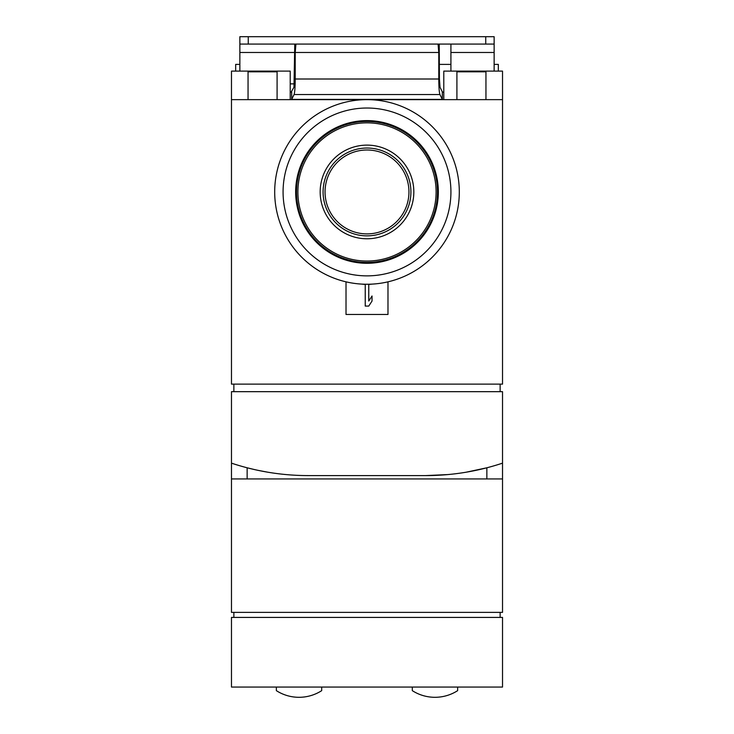 <?xml version="1.0" encoding="UTF-8"?>
<svg xmlns="http://www.w3.org/2000/svg" width="734" height="734" viewBox="0 0 734 734"><rect width="100%" height="100%" fill="white"/><g stroke="black" fill="none" stroke-linecap="round" stroke-linejoin="round"><path stroke-width="1.1" d="M412.315 687.061L412.315 690.657A41.957 41.957 0 0 0 457.631 690.657L457.631 687.061M276.369 687.061L276.369 690.657A41.957 41.957 0 0 0 321.685 690.657L321.685 687.061M367 108.026A83.915 83.915 0 0 0 294.325 233.907A83.915 83.915 0 0 0 439.675 233.907A83.915 83.915 0 0 0 367 108.026M231.476 478.944L502.524 478.944L502.524 612.376L231.476 612.376L231.476 463.154A243.358 243.358 0 0 0 308.262 475.586L425.738 475.586L447.887 474.577M502.524 478.944L502.524 463.154A243.358 243.358 0 0 1 425.738 475.586M502.524 463.154L502.524 391.672L231.476 391.672L231.476 463.154M235.669 71.106L235.669 64.39L239.862 64.39M494.138 64.39L498.331 64.39L498.331 71.106M439.427 64.39L450.915 64.39M443.786 99.64L443.786 71.106L502.524 71.106L502.524 384.121L231.476 384.121L231.476 71.106L290.214 71.106L290.214 99.64M485.954 99.64L485.954 71.813L456.915 71.813L456.915 99.64M277.085 99.64L277.085 71.813L248.046 71.813L248.046 99.64M346.017 281.838L346.017 314.464L387.983 314.464L387.983 281.838M231.476 99.64L502.524 99.64M500.138 391.672L500.138 384.121M233.862 391.672L233.862 384.121M247.138 478.944L247.138 467.787L254.753 469.632M257.827 470.31L267.928 472.228M466.017 472.237L486.862 467.787L486.862 478.944M231.476 617.413L502.524 617.413L502.524 687.061L231.476 687.061L231.476 617.413M500.138 617.413L500.138 612.376M233.862 617.413L233.862 612.376M367 99.64A92.31 92.31 0 0 0 287.058 238.1A92.31 92.31 0 0 0 446.942 238.1A92.31 92.31 0 0 0 367 99.64M367 149.993A41.957 41.957 0 0 0 330.667 212.924A41.957 41.957 0 0 0 403.333 212.924A41.957 41.957 0 0 0 367 149.993M367 121.459A70.492 70.492 0 0 0 305.95 227.191A70.492 70.492 0 0 0 428.05 227.191A70.492 70.492 0 0 0 367 121.459M367 120.615A71.326 71.326 0 0 0 305.225 227.613A71.326 71.326 0 0 0 428.775 227.613A71.326 71.326 0 0 0 367 120.615M361.963 284.122L365.238 284.425L365.238 306.078L368.762 306.078L372.037 301.041L372.037 296.004L368.762 301.041L368.762 284.425L372.037 284.122M239.862 71.106L239.862 44.086L248.257 44.086L248.257 36.7L494.138 36.7L494.138 71.106M248.257 44.086L494.138 44.086M294.784 44.086L293.967 87.263L291.114 92.126M295.93 44.086L295.215 52.481L295.215 79.006C295.169 87.309 294.784 92.493 294.077 94.539L291.664 99.402L442.336 99.402L442.327 91.878L440.033 87.263L439.427 79.006L439.216 44.086M295.215 52.481L438.785 52.481L438.785 79.006C438.831 87.309 439.216 92.493 439.923 94.539L442.327 99.384M438.07 44.086L438.785 52.481M442.327 91.878L442.886 92.126M239.862 44.086L239.862 36.7L248.257 36.7M450.915 71.106L450.915 44.086M367 148.039A43.912 43.912 0 0 0 328.97 213.906A43.912 43.912 0 0 0 405.03 213.906A43.912 43.912 0 0 0 367 148.039M367 145.121A46.829 46.829 0 0 0 326.447 215.365A46.829 46.829 0 0 0 407.553 215.365A46.829 46.829 0 0 0 367 145.121M367 122.844A69.106 69.106 0 0 0 307.151 226.503A69.106 69.106 0 0 0 426.849 226.503A69.106 69.106 0 0 0 367 122.844M485.743 44.086L485.743 36.7M294.077 94.539L439.923 94.539M295.215 79.006L438.785 79.006M290.214 83.859L294.435 83.859M239.862 52.481L294.573 52.481M450.915 52.481L494.138 52.481M291.673 99.384L291.673 91.878"/></g></svg>
